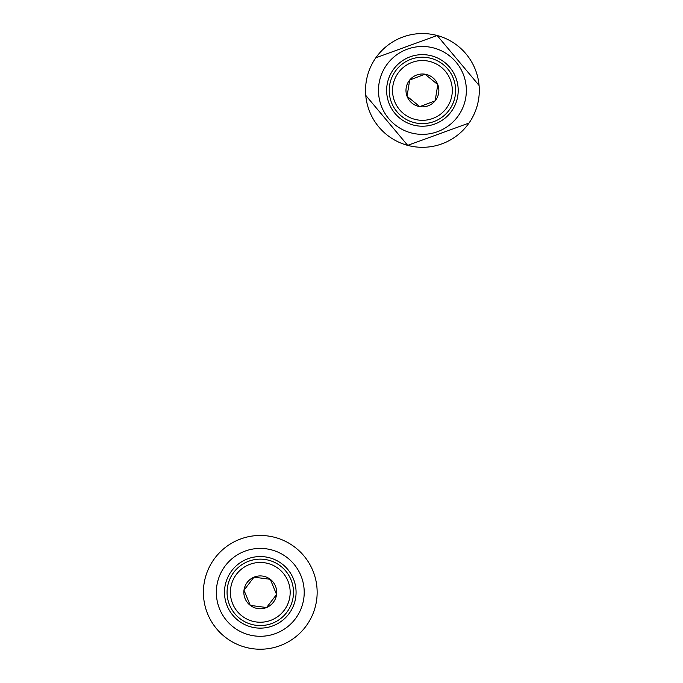 <?xml version="1.0" encoding="UTF-8"?>
<svg xmlns="http://www.w3.org/2000/svg" width="683" height="683" viewBox="0 0 683 683"><rect width="100%" height="100%" fill="white"/><g stroke="black" fill="none" stroke-linecap="round" stroke-linejoin="round"><path stroke-width="1.02" d="M285.52 566.967A35.789 35.789 0 0 0 234.901 567.112A35.789 35.789 0 0 0 235.046 617.722A35.789 35.789 0 0 0 285.656 617.586A35.789 35.789 0 0 0 285.52 566.967M229.3 623.502A43.934 43.934 0 0 0 291.436 623.331A43.934 43.934 0 0 0 291.257 561.195A43.934 43.934 0 0 0 229.121 561.366A43.934 43.934 0 0 0 229.3 623.502M300.383 552.018A56.877 56.877 0 0 1 300.614 632.449A56.877 56.877 0 0 1 220.174 632.68A56.877 56.877 0 0 1 219.952 552.24A56.877 56.877 0 0 1 300.383 552.018M431.682 55.861A35.789 35.789 0 0 0 387.85 81.166A35.789 35.789 0 0 0 413.155 124.998A35.789 35.789 0 0 0 456.987 99.692A35.789 35.789 0 0 0 431.682 55.861M411.046 132.869A43.934 43.934 0 0 0 464.858 101.801A43.934 43.934 0 0 0 433.79 47.989A43.934 43.934 0 0 0 379.979 79.057A43.934 43.934 0 0 0 411.046 132.869M365.755 95.381L407.7 145.368L469.008 123.051A56.877 56.877 0 0 0 479.082 85.469L437.137 35.49A56.877 56.877 0 0 0 365.755 95.381A56.877 56.877 0 0 0 469.008 123.051M478.578 84.871L479.082 85.469A56.877 56.877 0 0 0 437.137 35.49L375.829 57.807L437.137 35.49M407.7 145.368L408.434 145.103M232.672 603.798A29.89 29.89 0 0 0 271.732 619.959A29.89 29.89 0 0 0 287.893 580.9A29.89 29.89 0 0 0 248.834 564.739A29.89 29.89 0 0 0 232.672 603.798M290.958 579.628A33.211 33.211 0 0 1 273.004 623.024A33.211 33.211 0 0 1 229.599 605.07A33.211 33.211 0 0 1 247.562 561.674A33.211 33.211 0 0 1 290.958 579.628M245.103 598.641A16.435 16.435 0 0 0 276.572 594.483A16.435 16.435 0 0 0 253.982 577.169A16.435 16.435 0 0 0 245.103 598.641M247.135 597.796L250.277 605.394L266.575 607.529L276.572 594.483L270.28 579.304L253.982 577.169L243.985 590.206L247.135 597.796M250.277 605.394L266.575 607.529L276.572 594.483L270.28 579.304L253.982 577.169L243.985 590.206L250.277 605.394M411.815 62.486A29.89 29.89 0 0 0 394.475 101.033A29.89 29.89 0 0 0 433.031 118.372A29.89 29.89 0 0 0 450.362 79.817A29.89 29.89 0 0 0 411.815 62.486M434.209 121.472A33.211 33.211 0 0 1 391.376 102.211A33.211 33.211 0 0 1 410.637 59.378A33.211 33.211 0 0 1 453.469 78.639A33.211 33.211 0 0 1 434.209 121.472M416.587 75.062A16.435 16.435 0 0 0 419.789 106.65A16.435 16.435 0 0 0 437.786 84.598A16.435 16.435 0 0 0 416.587 75.062M417.364 77.119L409.689 80.039L407.051 96.26L419.789 106.65L435.156 100.819L437.786 84.598L425.048 74.208L417.364 77.119M409.689 80.039L407.051 96.26L419.789 106.65L435.156 100.819L437.786 84.598L425.048 74.208L409.689 80.039"/></g></svg>
